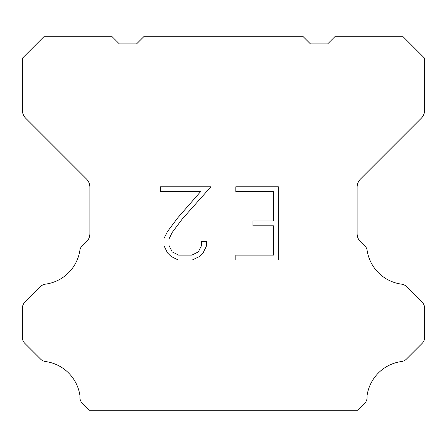 <?xml version="1.0" encoding="UTF-8"?>
<svg xmlns="http://www.w3.org/2000/svg" width="447" height="447" viewBox="0 0 447 447"><rect width="100%" height="100%" fill="white"/><g stroke="black" fill="none" stroke-linecap="round" stroke-linejoin="round"><path stroke-width="0.67" d="M273.447 255.114L273.447 225.83L252.946 225.83L252.946 220.947L273.447 220.947L273.447 191.662L235.837 191.662L235.837 186.779L278.325 186.779L278.325 259.998L235.837 259.998L235.837 255.114L273.447 255.114M206.548 241.43L206.548 245.822L203.067 252.968L199.44 256.522L192.294 259.998L178.23 259.998L171.128 256.466L167.508 252.896L163.976 245.744L163.976 238.502L167.508 231.496L177.85 217.723L200.586 191.662L160.59 191.662L160.59 186.779L210.928 186.779L182.426 218.801L172.274 232.334L168.983 239.011L168.983 245.442L172.179 251.879L178.66 255.114L191.914 255.114L198.345 251.868L201.586 245.442L201.586 241.43L206.548 241.43M303.239 36.715L310.425 43.901L327.668 43.901L334.853 36.715L403.099 36.715L424.65 58.272L424.65 110.135A11.493 11.493 0 0 1 421.281 118.259L360.489 179.057A11.493 11.493 0 0 0 357.119 187.187L357.119 233.658A11.493 11.493 0 0 0 360.489 241.782L363.31 244.61A8.622 8.622 0 0 1 366.998 249.571A40.23 40.23 0 0 0 401.585 284.158A8.622 8.622 0 0 1 406.546 286.605L422.124 302.189A8.622 8.622 0 0 1 424.65 308.285L424.65 337.312A8.622 8.622 0 0 1 422.124 343.408L406.452 359.081A8.622 8.622 0 0 1 401.507 361.528A40.23 40.23 0 0 0 367.004 396.031A8.622 8.622 0 0 1 364.556 403.445L357.717 410.285L89.283 410.285L82.444 403.445A8.622 8.622 0 0 1 79.996 396.031A40.23 40.23 0 0 0 45.493 361.528A8.622 8.622 0 0 1 40.548 359.081L24.876 343.408A8.622 8.622 0 0 1 22.35 337.312L22.35 308.285A8.622 8.622 0 0 1 24.876 302.189L40.453 286.605A8.622 8.622 0 0 1 45.415 284.158A40.23 40.23 0 0 0 80.002 249.571A8.622 8.622 0 0 1 83.69 244.61L86.511 241.782A11.493 11.493 0 0 0 89.881 233.658L89.881 187.187A11.493 11.493 0 0 0 86.511 179.057L25.719 118.259A11.493 11.493 0 0 1 22.35 110.135L22.35 58.272L43.901 36.715L112.147 36.715L119.332 43.901L136.575 43.901L143.761 36.715L303.239 36.715"/></g></svg>
